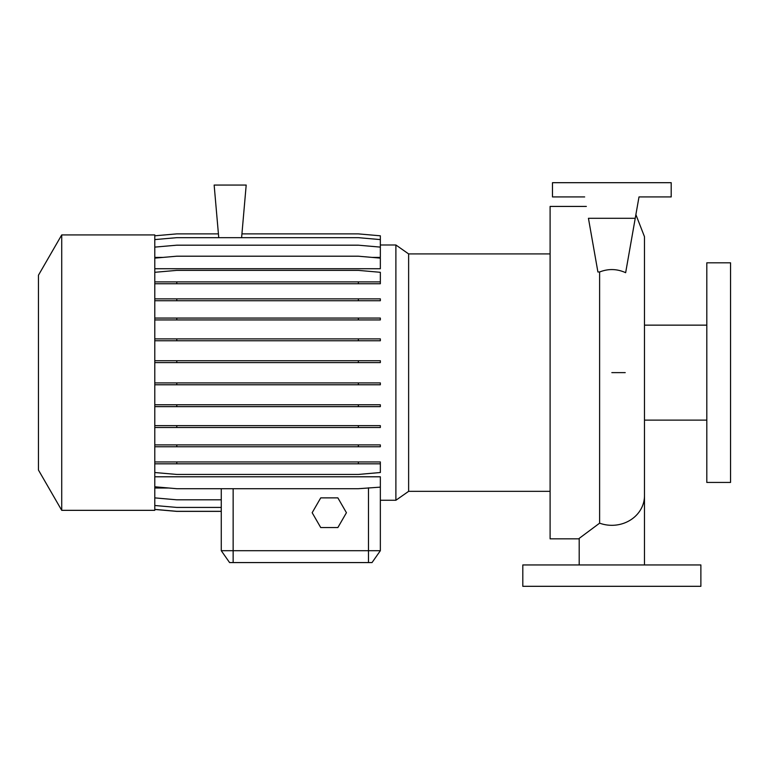 <?xml version="1.0" encoding="UTF-8"?>
<svg xmlns="http://www.w3.org/2000/svg" width="769" height="769" viewBox="0 0 769 769"><rect width="100%" height="100%" fill="white"/><g stroke="black" fill="none" stroke-linecap="round" stroke-linejoin="round"><path stroke-width="1.15" d="M611.836 564.946L644.48 564.946L611.836 564.946M586.343 206.428L550.104 206.428L550.104 538.829L579.192 538.829M579.192 564.946L579.192 538.377L599.618 523.16L599.618 271.986C608.414 268.544 617.094 268.785 625.649 272.697L635.232 218.3L588.439 218.3L597.907 271.986L599.618 271.986M380.347 244.994L395.891 244.994L408.627 253.914L408.627 491.343L550.104 491.343M395.891 244.994L395.891 500.263L408.627 491.343M61.722 372.629L61.722 510.337L154.79 510.337L154.79 234.92L61.722 234.92L61.722 372.629M61.722 234.92L38.45 275.225L38.45 470.032L61.722 510.337M706.807 372.629L706.807 482.442L730.55 482.442L730.55 262.815L706.807 262.815L706.807 372.629M700.876 564.946L522.805 564.946L522.805 586.314L700.876 586.314L700.876 564.946M395.891 500.263L380.347 500.263L380.347 550.7L372.033 562.572L229.585 562.572L221.27 550.7L380.347 550.7L380.347 476.79L154.79 476.79M241.927 233.882L358.354 233.882L380.347 235.804L380.347 257.394L372.013 257.394M163.115 257.394L154.79 257.394M154.79 258.124L176.783 256.202L358.354 256.202L380.347 258.124L380.347 268.727L154.79 268.727M168.796 488.007L154.79 488.007M221.27 550.7L221.27 488.709L221.27 550.7M241.601 237.669L246.195 185.06L214.147 185.06L218.752 237.669M635.232 218.3L639.001 196.931L671.193 196.931L671.193 182.686L552.478 182.686L552.478 196.931L584.671 196.931M380.347 550.7L372.033 562.572M320.731 497.87L312.166 512.712L320.731 527.553L337.87 527.553L346.435 512.712L337.87 497.87L320.731 497.87M154.79 235.804L176.783 233.882L218.415 233.882M154.79 505.502L176.783 507.425L221.27 507.425M154.79 509.453L176.783 511.375L221.27 511.375M154.79 509.395L176.783 511.318L221.27 511.318M154.79 497.889L176.783 499.812L221.27 499.812M380.347 487.133L358.354 488.709L176.783 488.709L154.79 486.787M154.79 425.642L380.347 425.642L380.347 427.506L154.79 427.506M176.783 425.642L176.783 427.506M358.354 425.642L358.354 427.506M154.79 338.898L380.347 338.898L380.347 340.763L154.79 340.763M176.783 338.898L176.783 340.763M358.354 338.898L358.354 340.763M154.79 283.742L380.347 283.742L380.347 272.303L358.354 270.38L176.783 270.38L154.79 272.303M154.79 281.877L176.783 281.877L176.783 283.742M176.783 281.877L358.354 281.877L358.354 283.742M358.354 281.877L380.347 281.877M154.79 360.738L380.347 360.738L380.347 362.603L154.79 362.603M176.783 360.738L176.783 362.603M358.354 360.738L358.354 362.603M154.79 444.895L380.347 444.895L380.347 446.751L154.79 446.751M176.783 444.895L176.783 446.751M358.354 444.895L358.354 446.751M154.79 239.592L176.783 237.669L358.354 237.669L380.347 239.592M154.79 461.948L380.347 461.948L380.347 463.813L154.79 463.813M176.783 461.948L176.783 463.813M358.354 461.948L358.354 463.813M154.79 472.522L176.783 474.444L358.354 474.444L380.347 472.522L380.347 463.813M154.79 382.914L380.347 382.914L380.347 384.779L154.79 384.779M176.783 382.914L176.783 384.779M358.354 382.914L358.354 384.779M154.79 298.862L380.347 298.862L380.347 300.727L154.79 300.727M176.783 298.862L176.783 300.727M358.354 298.862L358.354 300.727M154.79 404.773L380.347 404.773L380.347 406.638L154.79 406.638M176.783 404.773L176.783 406.638M358.354 404.773L358.354 406.638M154.79 318.068L380.347 318.068L380.347 319.933L154.79 319.933M176.783 318.068L176.783 319.933M358.354 318.068L358.354 319.933M154.79 247.109L176.783 245.186L358.354 245.186L380.347 247.109M644.48 564.946L644.48 495.745A32.644 29.568 180 0 1 611.836 525.314A32.644 29.568 180 0 1 599.618 523.16M233.142 562.572L233.142 488.709M368.476 562.572L368.476 487.825M625.235 372.629L611.836 372.629M644.48 420.114L706.807 420.114M644.48 325.143L706.807 325.143M408.627 253.914L550.104 253.914M644.48 495.745L644.48 236.698L635.886 214.618"/></g></svg>
